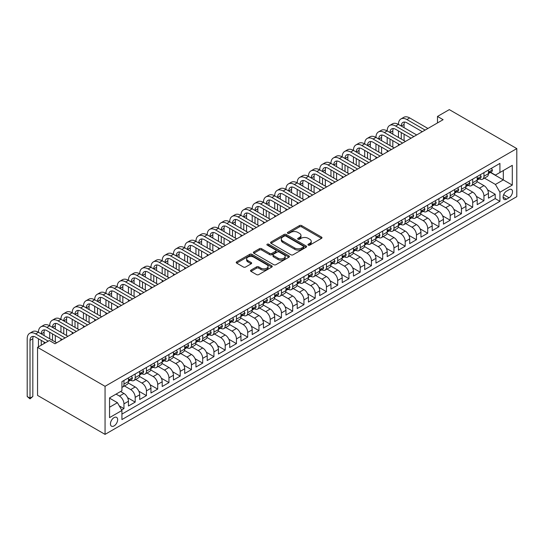 <?xml version="1.0" encoding="UTF-8"?>
<svg xmlns="http://www.w3.org/2000/svg" width="544" height="544" viewBox="0 0 544 544"><rect width="100%" height="100%" fill="white"/><g stroke="black" fill="none" stroke-linecap="round" stroke-linejoin="round"><path stroke-width="0.82" d="M308.258 245.126A1.095 0.632 0 0 0 309.801 245.126L321.538 238.354A1.564 0.904 0 0 0 321.994 237.714A1.564 0.904 0 0 0 321.538 237.082L301.662 225.604A1.564 0.904 0 0 0 299.452 225.604L287.715 232.376A1.095 0.632 0 0 0 287.395 232.825A1.095 0.632 0 0 0 287.715 233.267A1.095 0.632 0 0 0 289.265 233.267L290.782 232.397A4.998 2.883 0 0 1 297.847 232.397L299.506 233.349A4.998 2.883 0 0 1 300.968 235.389A4.998 2.883 0 0 1 299.506 237.429L297.99 238.306A1.095 0.632 0 0 0 297.67 238.755A1.095 0.632 0 0 0 297.99 239.197A1.095 0.632 0 0 0 299.533 239.197L301.05 238.32A4.998 2.883 0 0 1 308.122 238.32L309.774 239.278A4.998 2.883 0 0 1 311.236 241.318A4.998 2.883 0 0 1 309.774 243.358L308.258 244.236A1.095 0.632 0 0 0 307.938 244.684A1.095 0.632 0 0 0 308.258 245.126L308.258 244.236M114.05 425.932A5.093 2.938 120 0 0 117.375 421.45A5.093 2.938 120 0 0 116.593 417.37A5.093 2.938 120 0 0 114.05 417.622A5.093 2.938 120 0 0 110.724 422.11A5.093 2.938 120 0 0 111.506 426.19A5.093 2.938 120 0 0 114.05 425.932M250.974 270.103A1.564 0.904 0 0 0 250.519 270.742A1.564 0.904 0 0 0 250.974 271.381L256.55 274.598A1.564 0.904 0 0 0 258.76 274.598L271.789 267.077A1.564 0.904 0 0 0 272.245 266.438A1.564 0.904 0 0 0 271.789 265.798L251.913 254.327A1.564 0.904 0 0 0 249.703 254.327L236.674 261.848A1.564 0.904 0 0 0 236.218 262.487A1.564 0.904 0 0 0 236.674 263.126L243.406 267.016A1.564 0.904 0 0 0 245.616 267.016L251.192 263.792A1.564 0.904 0 0 0 251.654 263.153A1.564 0.904 0 0 0 251.192 262.521L247.853 260.59A4.175 2.414 0 0 1 246.629 258.883A4.175 2.414 0 0 1 249.206 256.652A4.175 2.414 0 0 1 253.762 257.176L266.846 264.731A4.175 2.414 0 0 1 268.07 266.438A4.175 2.414 0 0 1 265.492 268.668A4.175 2.414 0 0 1 260.936 268.144L258.76 266.886A1.564 0.904 0 0 0 256.55 266.886L250.974 270.103L250.974 271.381L256.55 268.185L256.55 266.886M516.8 148.594L449.303 109.623L437.485 116.443L443.115 119.687L54.985 343.774L49.361 340.524L37.55 347.344L105.053 386.315L516.8 148.594L516.8 196.656L105.053 434.377L105.053 386.315M290.89 254.769A1.564 0.904 0 0 0 293.1 254.769L306.129 247.248A1.564 0.904 0 0 0 306.592 246.609A1.564 0.904 0 0 0 306.129 245.976L286.253 234.498A1.564 0.904 0 0 0 284.043 234.498L271.014 242.019A1.564 0.904 0 0 0 270.558 242.658A1.564 0.904 0 0 0 271.014 243.297L290.89 254.769M267.641 245.364A1.095 0.632 0 0 1 268.75 245.521L268.75 244.222L288.959 255.884A1.564 0.904 0 0 1 289.415 256.523A1.564 0.904 0 0 1 288.959 257.162L275.93 264.683A1.564 0.904 0 0 1 273.72 264.683L253.844 253.212L253.844 251.933A1.564 0.904 0 0 0 253.388 252.572A1.564 0.904 0 0 0 253.844 253.212M253.844 251.933L259.42 248.717A1.564 0.904 0 0 1 261.63 248.717L269.688 253.368A1.564 0.904 0 0 0 271.898 253.368L275.597 251.233A1.564 0.904 0 0 0 276.053 250.594A1.564 0.904 0 0 0 275.597 249.961L267.206 245.113A1.095 0.632 0 0 1 266.886 244.664A1.095 0.632 0 0 1 267.56 244.086A1.095 0.632 0 0 1 268.75 244.222M121.618 409.938L123.95 408.592L119.279 405.899M116.076 394.108L119.449 396.059A6.365 3.672 60 0 1 123.95 403.852L128.452 401.254L128.452 405.994L135.198 402.098L127.588 397.705M124.467 385.961L130.703 389.565A6.365 3.672 60 0 1 135.198 397.358L139.699 394.76L139.699 399.5L146.452 395.604L138.842 391.211M135.714 379.467L141.95 383.064A6.365 3.672 60 0 1 146.452 390.864L150.953 388.26L150.953 393.006L157.699 389.11L150.09 384.717M146.962 372.973L153.197 376.57A6.365 3.672 60 0 1 157.699 384.363L162.2 381.766L162.2 386.512L168.953 382.616L161.344 378.223M158.216 366.479L164.451 370.076A6.365 3.672 60 0 1 168.953 377.869L173.448 375.272L173.448 380.011L180.2 376.115L172.591 371.722M169.463 359.978L175.698 363.582A6.365 3.672 60 0 1 180.2 371.375L184.702 368.778L184.702 373.517L191.447 369.621L183.845 365.228M180.717 353.484L186.952 357.088A6.365 3.672 60 0 1 191.447 364.881L195.949 362.284L195.949 367.023L202.701 363.127L195.092 358.734M191.964 346.99L198.2 350.594A6.365 3.672 60 0 1 202.701 358.387L207.203 355.79L207.203 360.529L213.948 356.633L206.339 352.24M203.211 340.496L209.447 344.094A6.365 3.672 60 0 1 213.948 351.893L218.45 349.289L218.45 354.035L225.202 350.139L217.593 345.746M214.465 334.002L220.701 337.6A6.365 3.672 60 0 1 225.202 345.392L229.697 342.795L229.697 347.541L236.45 343.645L228.84 339.252M225.712 327.508L231.948 331.106A6.365 3.672 60 0 1 236.45 338.898L240.951 336.301L240.951 341.04L247.697 337.144L240.094 332.751M236.966 321.008L243.202 324.612A6.365 3.672 60 0 1 247.697 332.404L252.198 329.807L252.198 334.546L258.951 330.65L251.342 326.257M248.214 314.514L254.449 318.118A6.365 3.672 60 0 1 258.951 325.91L263.452 323.313L263.452 328.052L270.198 324.156L262.589 319.763M259.461 308.02L265.703 311.624A6.365 3.672 60 0 1 270.198 319.416L274.7 316.819L274.7 321.558L281.452 317.662L273.843 313.269M270.715 301.526L276.95 305.123A6.365 3.672 60 0 1 281.452 312.922L285.947 310.318L285.947 315.064L292.699 311.168L285.09 306.775M281.962 295.032L288.198 298.629A6.365 3.672 60 0 1 292.699 306.422L297.201 303.824L297.201 308.57L303.953 304.674L296.344 300.281M293.216 288.538L299.452 292.135A6.365 3.672 60 0 1 303.953 299.928L308.448 297.33L308.448 302.07L315.2 298.173L307.591 293.78M304.463 282.037L310.699 285.641A6.365 3.672 60 0 1 315.2 293.434L319.702 290.836L319.702 295.576L326.448 291.679L318.838 287.286M315.717 275.543L321.953 279.147A6.365 3.672 60 0 1 326.448 286.94L330.949 284.342L330.949 289.082L337.702 285.185L330.092 280.792M326.964 269.049L333.2 272.653A6.365 3.672 60 0 1 337.702 280.446L342.203 277.848L342.203 282.588L348.949 278.691L341.34 274.298M338.212 262.555L344.447 266.152A6.365 3.672 60 0 1 348.949 273.952L353.45 271.354L353.45 276.094L360.203 272.197L352.594 267.804M349.466 256.061L355.701 259.658A6.365 3.672 60 0 1 360.203 267.451L364.698 264.853L364.698 269.6L371.45 265.703L363.841 261.31M360.713 249.567L366.948 253.164A6.365 3.672 60 0 1 371.45 260.957L375.952 258.359L375.952 263.099L382.697 259.202L375.095 254.81M371.967 243.066L378.202 246.67A6.365 3.672 60 0 1 382.697 254.463L387.199 251.865L387.199 256.605L393.951 252.708L386.342 248.316M383.214 236.572L389.45 240.176A6.365 3.672 60 0 1 393.951 247.969L398.453 245.371L398.453 250.111L405.198 246.214L397.589 241.822M394.461 230.078L400.697 233.682A6.365 3.672 60 0 1 405.198 241.475L409.7 238.877L409.7 243.617L416.452 239.72L408.843 235.328M405.715 223.584L411.951 227.181A6.365 3.672 60 0 1 416.452 234.981L420.947 232.383L420.947 237.123L427.7 233.226L420.09 228.834M416.962 217.09L423.198 220.687A6.365 3.672 60 0 1 427.7 228.48L432.201 225.882L432.201 230.629L438.947 226.732L431.344 222.34M428.216 210.596L434.452 214.193A6.365 3.672 60 0 1 438.947 221.986L443.448 219.388L443.448 224.128L450.201 220.232L442.592 215.839M439.464 204.095L445.699 207.699A6.365 3.672 60 0 1 450.201 215.492L454.702 212.894L454.702 217.634L461.448 213.738L453.839 209.345M450.711 197.601L456.953 201.205A6.365 3.672 60 0 1 461.448 208.998L465.95 206.4L465.95 211.14L472.702 207.244L465.093 202.851M461.965 191.107L468.2 194.711A6.365 3.672 60 0 1 472.702 202.504L477.197 199.906L477.197 204.646L483.949 200.75L483.949 196.01A6.365 3.672 -120 0 0 479.448 188.21L473.212 184.613M476.34 196.357L483.949 200.75M128.452 401.254A6.365 3.672 -120 0 0 123.95 393.462L120.578 391.51M139.699 394.76A6.365 3.672 -120 0 0 135.198 386.961L128.241 382.949M150.953 388.26A6.365 3.672 -120 0 0 146.452 380.467L139.495 376.455M162.2 381.766A6.365 3.672 -120 0 0 157.699 373.973L150.742 369.954M173.448 375.272A6.365 3.672 -120 0 0 168.953 367.479L161.99 363.46M184.702 368.778A6.365 3.672 -120 0 0 180.2 360.985L173.244 356.966M195.949 362.284A6.365 3.672 -120 0 0 191.447 354.491L184.491 350.472M207.203 355.79A6.365 3.672 -120 0 0 202.701 347.99L195.745 343.978M218.45 349.289A6.365 3.672 -120 0 0 213.948 341.496L206.992 337.484M229.697 342.795A6.365 3.672 -120 0 0 225.202 335.002L218.246 330.983M240.951 336.301A6.365 3.672 -120 0 0 236.45 328.508L229.493 324.489M252.198 329.807A6.365 3.672 -120 0 0 247.697 322.014L240.74 317.995M263.452 323.313A6.365 3.672 -120 0 0 258.951 315.52L251.994 311.501M274.7 316.819A6.365 3.672 -120 0 0 270.198 309.019L263.242 305.007M285.947 310.318A6.365 3.672 -120 0 0 281.452 302.525L274.496 298.513M297.201 303.824A6.365 3.672 -120 0 0 292.699 296.031L285.743 292.012M308.448 297.33A6.365 3.672 -120 0 0 303.953 289.537L296.99 285.518M319.702 290.836A6.365 3.672 -120 0 0 315.2 283.043L308.244 279.024M330.949 284.342A6.365 3.672 -120 0 0 326.448 276.549L319.491 272.53M342.203 277.848A6.365 3.672 -120 0 0 337.702 270.048L330.745 266.036M353.45 271.354A6.365 3.672 -120 0 0 348.949 263.554L341.992 259.542M364.698 264.853A6.365 3.672 -120 0 0 360.203 257.06L353.24 253.042M375.952 258.359A6.365 3.672 -120 0 0 371.45 250.566L364.494 246.548M387.199 251.865A6.365 3.672 -120 0 0 382.697 244.072L375.741 240.054M398.453 245.371A6.365 3.672 -120 0 0 393.951 237.578L386.995 233.56M409.7 238.877A6.365 3.672 -120 0 0 405.198 231.078L398.242 227.066M420.947 232.383A6.365 3.672 -120 0 0 416.452 224.584L409.496 220.572M432.201 225.882A6.365 3.672 -120 0 0 427.7 218.09L420.743 214.071M443.448 219.388A6.365 3.672 -120 0 0 438.947 211.596L431.99 207.577M454.702 212.894A6.365 3.672 -120 0 0 450.201 205.102L443.244 201.083M465.95 206.4A6.365 3.672 -120 0 0 461.448 198.608L454.492 194.589M477.197 199.906A6.365 3.672 -120 0 0 472.702 192.107L465.746 188.095M509.034 189.706L506.559 191.134A4.93 2.849 120 0 0 503.343 195.48A4.93 2.849 120 0 0 504.098 199.437A4.93 2.849 120 0 0 506.559 199.192L509.034 197.758A4.93 2.849 120 0 0 512.258 193.412A4.93 2.849 120 0 0 511.503 189.462A4.93 2.849 120 0 0 509.034 189.706M109.548 407.232L117.422 402.682L121.924 410.475L121.924 419.567L499.922 201.334L499.922 192.243L495.428 184.443L484.466 178.119M121.924 410.475L109.548 417.622L109.548 397.875L121.924 390.728L121.924 381.636L499.922 163.404L499.922 172.496L512.298 165.349L512.298 185.096L499.922 192.243M130.642 380.174L130.703 380.208A6.365 3.672 60 0 0 133.885 380.521L138.38 377.924A6.365 3.672 -120 0 0 139.699 375.013L139.699 371.375M141.889 373.68L141.95 373.714A6.365 3.672 60 0 0 145.132 374.027L149.634 371.43A6.365 3.672 -120 0 0 150.953 368.519L150.953 364.881M153.143 367.186L153.197 367.22A6.365 3.672 60 0 0 156.38 367.533L160.881 364.936A6.365 3.672 -120 0 0 162.2 362.025L162.2 358.387M164.39 360.692L164.451 360.726A6.365 3.672 60 0 0 167.634 361.039L172.135 358.442A6.365 3.672 -120 0 0 173.448 355.524L173.448 351.893M175.644 354.192L175.698 354.226A6.365 3.672 60 0 0 178.881 354.545L183.382 351.948A6.365 3.672 -120 0 0 184.702 349.03L184.702 345.392M186.891 347.698L186.952 347.732A6.365 3.672 60 0 0 190.135 348.051L194.63 345.454A6.365 3.672 -120 0 0 195.949 342.536L195.949 338.898M198.138 341.204L198.2 341.238A6.365 3.672 60 0 0 201.382 341.55L205.884 338.953A6.365 3.672 -120 0 0 207.203 336.042L207.203 332.404M209.392 334.71L209.447 334.744A6.365 3.672 60 0 0 212.629 335.056L217.131 332.459A6.365 3.672 -120 0 0 218.45 329.548L218.45 325.91M220.64 328.216L220.701 328.25A6.365 3.672 60 0 0 223.883 328.562L228.385 325.965A6.365 3.672 -120 0 0 229.697 323.054L229.697 319.416M231.894 321.722L231.948 321.756A6.365 3.672 60 0 0 235.13 322.068L239.632 319.471A6.365 3.672 -120 0 0 240.951 316.554L240.951 312.922M243.141 315.221L243.202 315.255A6.365 3.672 60 0 0 246.384 315.574L250.879 312.977A6.365 3.672 -120 0 0 252.198 310.06L252.198 306.422M254.388 308.727L254.449 308.761A6.365 3.672 60 0 0 257.632 309.08L262.133 306.483A6.365 3.672 -120 0 0 263.452 303.566L263.452 299.928M265.642 302.233L265.703 302.267A6.365 3.672 60 0 0 268.879 302.58L273.38 299.982A6.365 3.672 -120 0 0 274.7 297.072L274.7 293.434M276.889 295.739L276.95 295.773A6.365 3.672 60 0 0 280.133 296.086L284.634 293.488A6.365 3.672 -120 0 0 285.947 290.578L285.947 286.94M288.143 289.245L288.198 289.279A6.365 3.672 60 0 0 291.38 289.592L295.882 286.994A6.365 3.672 -120 0 0 297.201 284.084L297.201 280.446M299.39 282.751L299.452 282.785A6.365 3.672 60 0 0 302.634 283.098L307.129 280.5A6.365 3.672 -120 0 0 308.448 277.583L308.448 273.952M310.644 276.25L310.699 276.284A6.365 3.672 60 0 0 313.881 276.604L318.383 274.006A6.365 3.672 -120 0 0 319.702 271.089L319.702 267.451M321.892 269.756L321.953 269.79A6.365 3.672 60 0 0 325.135 270.11L329.63 267.512A6.365 3.672 -120 0 0 330.949 264.595L330.949 260.957M333.139 263.262L333.2 263.296A6.365 3.672 60 0 0 336.382 263.609L340.884 261.011A6.365 3.672 -120 0 0 342.203 258.101L342.203 254.463M344.393 256.768L344.447 256.802A6.365 3.672 60 0 0 347.63 257.115L352.131 254.517A6.365 3.672 -120 0 0 353.45 251.607L353.45 247.969M355.64 250.274L355.701 250.308A6.365 3.672 60 0 0 358.884 250.621L363.385 248.023A6.365 3.672 -120 0 0 364.698 245.113L364.698 241.475M366.894 243.78L366.948 243.814A6.365 3.672 60 0 0 370.131 244.127L374.632 241.529A6.365 3.672 -120 0 0 375.952 238.612L375.952 234.981M378.141 237.279L378.202 237.313A6.365 3.672 60 0 0 381.385 237.633L385.88 235.035A6.365 3.672 -120 0 0 387.199 232.118L387.199 228.48M389.388 230.785L389.45 230.819A6.365 3.672 60 0 0 392.632 231.139L397.134 228.541A6.365 3.672 -120 0 0 398.453 225.624L398.453 221.986M400.642 224.291L400.697 224.325A6.365 3.672 60 0 0 403.879 224.638L408.381 222.04A6.365 3.672 -120 0 0 409.7 219.13L409.7 215.492M411.89 217.797L411.951 217.831A6.365 3.672 60 0 0 415.133 218.144L419.635 215.546A6.365 3.672 -120 0 0 420.947 212.636L420.947 208.998M423.144 211.303L423.198 211.337A6.365 3.672 60 0 0 426.38 211.65L430.882 209.052A6.365 3.672 -120 0 0 432.201 206.142L432.201 202.504M434.391 204.809L434.452 204.843A6.365 3.672 60 0 0 437.634 205.156L442.129 202.558A6.365 3.672 -120 0 0 443.448 199.641L443.448 196.01M445.638 198.308L445.699 198.342A6.365 3.672 60 0 0 448.882 198.662L453.383 196.064A6.365 3.672 -120 0 0 454.702 193.147L454.702 189.509M456.892 191.814L456.953 191.848A6.365 3.672 60 0 0 460.129 192.168L464.63 189.57A6.365 3.672 -120 0 0 465.95 186.653L465.95 183.015M468.139 185.32L468.2 185.354A6.365 3.672 60 0 0 471.383 185.667L475.884 183.07A6.365 3.672 -120 0 0 477.197 180.159L477.197 176.521M121.924 414.113L495.203 198.608L495.203 194.256L488.451 198.152L488.451 193.412A6.365 3.672 -120 0 0 483.949 185.613L476.993 181.601M479.393 178.826L479.448 178.86A6.365 3.672 -120 0 0 482.63 179.173A6.365 3.672 -120 0 0 483.949 176.263L483.949 172.625M482.63 179.173L487.132 176.576A6.365 3.672 -120 0 0 488.451 173.665L488.451 170.027M123.95 380.467L123.95 384.105A6.365 3.672 60 0 1 122.631 387.022A6.365 3.672 60 0 1 121.924 387.274M122.631 387.022L127.133 384.424A6.365 3.672 -120 0 0 128.452 381.507L128.452 377.869M135.198 373.973L135.198 377.611A6.365 3.672 60 0 1 133.885 380.521M146.452 367.479L146.452 371.117A6.365 3.672 60 0 1 145.132 374.027M157.699 360.985L157.699 364.623A6.365 3.672 60 0 1 156.38 367.533M168.953 354.491L168.953 358.122A6.365 3.672 60 0 1 167.634 361.039M180.2 347.99L180.2 351.628A6.365 3.672 60 0 1 178.881 354.545M191.447 341.496L191.447 345.134A6.365 3.672 60 0 1 190.135 348.051M202.701 335.002L202.701 338.64A6.365 3.672 60 0 1 201.382 341.55M213.948 328.508L213.948 332.146A6.365 3.672 60 0 1 212.629 335.056M225.202 322.014L225.202 325.652A6.365 3.672 60 0 1 223.883 328.562M236.45 315.52L236.45 319.151A6.365 3.672 60 0 1 235.13 322.068M247.697 309.019L247.697 312.657A6.365 3.672 60 0 1 246.384 315.574M258.951 302.525L258.951 306.163A6.365 3.672 60 0 1 257.632 309.08M270.198 296.031L270.198 299.669A6.365 3.672 60 0 1 268.879 302.58M281.452 289.537L281.452 293.175A6.365 3.672 60 0 1 280.133 296.086M292.699 283.043L292.699 286.681A6.365 3.672 60 0 1 291.38 289.592M303.953 276.549L303.953 280.18A6.365 3.672 60 0 1 302.634 283.098M315.2 270.048L315.2 273.686A6.365 3.672 60 0 1 313.881 276.604M326.448 263.554L326.448 267.192A6.365 3.672 60 0 1 325.135 270.11M337.702 257.06L337.702 260.698A6.365 3.672 60 0 1 336.382 263.609M348.949 250.566L348.949 254.204A6.365 3.672 60 0 1 347.63 257.115M360.203 244.072L360.203 247.71A6.365 3.672 60 0 1 358.884 250.621M371.45 237.578L371.45 241.21A6.365 3.672 60 0 1 370.131 244.127M382.697 231.078L382.697 234.716A6.365 3.672 60 0 1 381.385 237.633M393.951 224.584L393.951 228.222A6.365 3.672 60 0 1 392.632 231.139M405.198 218.09L405.198 221.728A6.365 3.672 60 0 1 403.879 224.638M416.452 211.596L416.452 215.234A6.365 3.672 60 0 1 415.133 218.144M427.7 205.102L427.7 208.74A6.365 3.672 60 0 1 426.38 211.65M438.947 198.608L438.947 202.239A6.365 3.672 60 0 1 437.634 205.156M450.201 192.107L450.201 195.745A6.365 3.672 60 0 1 448.882 198.662M461.448 185.613L461.448 189.251A6.365 3.672 60 0 1 460.129 192.168M472.702 179.119L472.702 182.757A6.365 3.672 60 0 1 471.383 185.667M472.702 202.504L472.702 207.244M461.448 208.998L461.448 213.738M450.201 215.492L450.201 220.232M438.947 221.986L438.947 226.732M427.7 228.48L427.7 233.226M416.452 234.981L416.452 239.72M405.198 241.475L405.198 246.214M393.951 247.969L393.951 252.708M382.697 254.463L382.697 259.202M371.45 260.957L371.45 265.703M360.203 267.451L360.203 272.197M348.949 273.952L348.949 278.691M337.702 280.446L337.702 285.185M326.448 286.94L326.448 291.679M315.2 293.434L315.2 298.173M303.953 299.928L303.953 304.674M292.699 306.422L292.699 311.168M281.452 312.922L281.452 317.662M270.198 319.416L270.198 324.156M258.951 325.91L258.951 330.65M247.697 332.404L247.697 337.144M236.45 338.898L236.45 343.645M225.202 345.392L225.202 350.139M213.948 351.893L213.948 356.633M202.701 358.387L202.701 363.127M191.447 364.881L191.447 369.621M180.2 371.375L180.2 376.115M168.953 377.869L168.953 382.616M157.699 384.363L157.699 389.11M146.452 390.864L146.452 395.604M135.198 397.358L135.198 402.098M123.95 403.852L123.95 408.592M117.422 402.682L109.548 398.133M495.428 184.443L503.302 179.901L503.302 170.544L512.298 165.349M490.416 172.462L512.298 185.096M490.64 172.332L495.428 175.093L499.922 172.496M37.55 347.344L37.55 395.406L105.053 434.377M437.485 116.443L437.485 122.937M487.594 189.863L495.203 194.256M495.203 198.608L499.922 201.334M308.693 245.283L309.774 244.657A4.998 2.883 0 0 0 311.236 242.617L311.236 241.318M300.968 235.389L300.968 236.688A4.998 2.883 0 0 1 299.506 238.728L298.425 239.353M321.518 238.367L301.662 226.902A1.564 0.904 0 0 0 299.452 226.902L288.157 233.424M306.109 247.262L286.253 235.797A1.564 0.904 0 0 0 284.043 235.797L271.034 243.311M303.368 247.058A1.095 0.632 0 0 0 303.688 246.609A1.095 0.632 0 0 0 303.368 246.167L285.92 236.089A1.095 0.632 0 0 0 284.376 236.089L282.778 237.014A4.998 2.883 0 0 0 281.309 239.054A4.998 2.883 0 0 0 282.778 241.094L294.705 247.982A4.998 2.883 0 0 0 301.77 247.982L303.368 247.058L303.368 248.356A1.095 0.632 0 0 0 303.688 247.908L303.688 246.609M281.309 239.054L281.309 240.353A4.998 2.883 0 0 0 282.778 242.393L282.778 241.094M303.368 248.356L301.77 249.281A4.998 2.883 0 0 1 294.705 249.281L282.778 242.393M253.864 253.218L259.42 250.016L259.42 248.717M276.053 250.594L276.053 251.892A1.564 0.904 0 0 1 275.597 252.532L271.898 254.667A1.564 0.904 0 0 1 269.688 254.667L261.63 250.016A1.564 0.904 0 0 0 259.42 250.016M268.75 245.521L288.939 257.176M278.052 258.196A4.175 2.414 0 0 0 282.608 258.72A4.175 2.414 0 0 0 285.185 256.496A4.175 2.414 0 0 0 283.961 254.789L279.351 252.124A1.564 0.904 0 0 0 277.141 252.124L273.442 254.259A1.564 0.904 0 0 0 272.986 254.898A1.564 0.904 0 0 0 273.442 255.537L278.052 258.196L278.052 259.495A4.175 2.414 0 0 0 282.608 260.018A4.175 2.414 0 0 0 285.185 257.795L285.185 256.496M272.986 254.898L272.986 256.197A1.564 0.904 0 0 0 273.442 256.836L273.442 255.537M278.052 259.495L273.442 256.836M268.07 266.438L268.07 267.736A4.175 2.414 0 0 1 265.492 269.967A4.175 2.414 0 0 1 260.936 269.443L258.76 268.185A1.564 0.904 0 0 0 256.55 268.185M246.629 258.883L246.629 260.182A4.175 2.414 0 0 0 247.853 261.888L247.853 260.59M251.172 263.806L247.853 261.888M271.769 267.09L251.913 255.626A1.564 0.904 0 0 0 249.703 255.626L236.694 263.133M491.429 168.307L492.388 169.959A4.216 2.434 60 0 1 491.518 171.829L489.376 173.06A4.216 2.434 -120 0 0 490.11 172.088L490.022 171.714M45.424 342.795L35.639 337.144A7.956 4.59 -120 0 0 31.661 336.75A7.956 4.59 -120 0 0 30.015 340.394L30.015 398.133L27.2 396.515L27.2 338.769A11.934 6.888 60 0 1 29.668 333.309L32.484 331.684A11.934 6.888 60 0 1 38.447 332.275A11.934 6.888 60 0 1 40.922 326.815L43.731 325.19A11.934 6.888 60 0 1 49.701 325.781A11.934 6.888 60 0 1 52.17 320.314L54.985 318.696A11.934 6.888 60 0 1 60.948 319.287A11.934 6.888 60 0 1 63.424 313.82L66.232 312.202A11.934 6.888 60 0 1 72.202 312.786A11.934 6.888 60 0 1 74.671 307.326L77.486 305.701A11.934 6.888 60 0 1 83.45 306.292A11.934 6.888 60 0 1 85.918 300.832L88.733 299.207A11.934 6.888 60 0 1 94.697 299.798A11.934 6.888 60 0 1 97.172 294.338L99.987 292.713A11.934 6.888 60 0 1 105.951 293.304A11.934 6.888 60 0 1 108.419 287.844L111.234 286.219A11.934 6.888 60 0 1 117.198 286.81A11.934 6.888 60 0 1 119.673 281.343L122.482 279.725A11.934 6.888 60 0 1 128.452 280.316A11.934 6.888 60 0 1 130.92 274.849L133.736 273.231A11.934 6.888 60 0 1 139.699 273.816A11.934 6.888 60 0 1 142.174 268.355L144.983 266.73A11.934 6.888 60 0 1 150.953 267.322A11.934 6.888 60 0 1 153.422 261.861L156.237 260.236A11.934 6.888 60 0 1 162.2 260.828A11.934 6.888 60 0 1 164.669 255.367L167.484 253.742A11.934 6.888 60 0 1 173.448 254.334A11.934 6.888 60 0 1 175.923 248.873L178.731 247.248A11.934 6.888 60 0 1 184.702 247.84A11.934 6.888 60 0 1 187.17 242.372L189.985 240.754A11.934 6.888 60 0 1 195.949 241.346A11.934 6.888 60 0 1 198.424 235.878L201.232 234.26A11.934 6.888 60 0 1 207.203 234.845A11.934 6.888 60 0 1 209.671 229.384L212.486 227.759A11.934 6.888 60 0 1 218.45 228.351A11.934 6.888 60 0 1 220.918 222.89L223.734 221.265A11.934 6.888 60 0 1 229.697 221.857A11.934 6.888 60 0 1 232.172 216.396L234.981 214.771A11.934 6.888 60 0 1 240.951 215.363A11.934 6.888 60 0 1 243.42 209.902L246.235 208.277A11.934 6.888 60 0 1 252.198 208.869A11.934 6.888 60 0 1 254.674 203.402L257.482 201.783A11.934 6.888 60 0 1 263.452 202.375A11.934 6.888 60 0 1 265.921 196.908L268.736 195.289A11.934 6.888 60 0 1 274.7 195.874A11.934 6.888 60 0 1 277.168 190.414L279.983 188.788A11.934 6.888 60 0 1 285.947 189.38A11.934 6.888 60 0 1 288.422 183.92L291.237 182.294A11.934 6.888 60 0 1 297.201 182.886A11.934 6.888 60 0 1 299.669 177.426L302.484 175.8A11.934 6.888 60 0 1 308.448 176.392A11.934 6.888 60 0 1 310.923 170.932L313.732 169.306A11.934 6.888 60 0 1 319.702 169.898A11.934 6.888 60 0 1 322.17 164.431L324.986 162.812A11.934 6.888 60 0 1 330.949 163.404A11.934 6.888 60 0 1 333.424 157.937L336.233 156.318A11.934 6.888 60 0 1 342.203 156.903A11.934 6.888 60 0 1 344.672 151.443L347.487 149.818A11.934 6.888 60 0 1 353.45 150.409A11.934 6.888 60 0 1 355.919 144.949L358.734 143.324A11.934 6.888 60 0 1 364.698 143.915A11.934 6.888 60 0 1 367.173 138.455L369.981 136.83A11.934 6.888 60 0 1 375.952 137.421A11.934 6.888 60 0 1 378.42 131.961L381.235 130.336A11.934 6.888 60 0 1 387.199 130.927A11.934 6.888 60 0 1 389.674 125.46L392.482 123.842A11.934 6.888 60 0 1 398.453 124.433A11.934 6.888 60 0 1 400.921 118.966L403.736 117.348A11.934 6.888 60 0 1 409.7 117.932L427.924 128.459M400.921 118.966A11.934 6.888 60 0 1 406.885 119.558L425.116 130.084M488.594 173.257L488.607 173.257A4.216 2.434 -120 0 0 489.376 173.06M489.566 171.775L490.11 172.088C489.845 171.455 489.396 171.714 488.764 172.87A4.216 2.434 60 0 1 488.451 173.468M422.3 131.702L406.885 122.808A7.956 4.59 -120 0 0 402.907 122.414A7.956 4.59 -120 0 0 401.261 126.052L404.076 124.433L404.076 127.677M404.573 122.046A7.956 4.59 -120 0 0 404.076 124.433M401.261 132.552L401.261 139.046M404.076 134.171L404.076 140.672M398.453 145.472L398.453 143.915M398.453 137.421L398.453 130.927M480.182 174.801L481.134 176.453A4.216 2.434 60 0 1 480.264 178.323L478.128 179.554A4.216 2.434 -120 0 0 478.863 178.582L478.774 178.208M389.674 125.46A11.934 6.888 60 0 1 395.638 126.052L398.453 124.433L416.677 134.953M395.638 126.052L413.862 136.578M477.34 179.751L477.36 179.751A4.216 2.434 -120 0 0 478.128 179.554M478.319 178.269L478.863 178.582C478.598 177.949 478.149 178.208 477.51 179.364A4.216 2.434 60 0 1 477.197 179.962M411.053 138.203L395.638 129.302A7.956 4.59 -120 0 0 391.66 128.908A7.956 4.59 -120 0 0 390.014 132.552L392.822 130.927L392.822 134.171M393.326 128.54A7.956 4.59 -120 0 0 392.822 130.927M390.014 139.046L390.014 145.54M392.822 140.672L392.822 147.166M387.199 151.966L387.199 150.409M387.199 143.915L387.199 137.421M468.928 181.295L469.887 182.954A4.216 2.434 60 0 1 469.016 184.817L466.874 186.048A4.216 2.434 -120 0 0 467.609 185.082L467.52 184.708M378.42 131.961A11.934 6.888 60 0 1 384.39 132.552L387.199 130.927L405.423 141.447M384.39 132.552L402.614 143.072M466.092 186.245L466.106 186.245A4.216 2.434 -120 0 0 466.874 186.048M467.065 184.763L467.609 185.082C467.344 184.443 466.895 184.702 466.262 185.858A4.216 2.434 60 0 1 465.95 186.456M399.799 144.697L384.39 135.796A7.956 4.59 -120 0 0 380.412 135.402A7.956 4.59 -120 0 0 378.76 139.046L381.575 137.421L381.575 140.672M382.072 135.034A7.956 4.59 -120 0 0 381.575 137.421M378.76 145.54L378.76 152.034M381.575 147.166L381.575 153.66M375.952 158.467L375.952 156.903M375.952 150.409L375.952 143.915M457.681 187.789L458.64 189.448A4.216 2.434 60 0 1 457.762 191.311L455.627 192.549A4.216 2.434 -120 0 0 456.362 191.576L456.273 191.202M367.173 138.455A11.934 6.888 60 0 1 373.136 139.046L375.952 137.421L394.176 147.941M373.136 139.046L391.36 149.566M454.838 192.746L454.859 192.746A4.216 2.434 -120 0 0 455.627 192.549M455.818 191.264L456.362 191.576C456.096 190.937 455.648 191.202 455.008 192.352A4.216 2.434 60 0 1 454.702 192.957M388.552 151.191L373.136 142.29A7.956 4.59 -120 0 0 369.158 141.896A7.956 4.59 -120 0 0 367.513 145.54L370.328 143.915L370.328 147.166M370.824 141.528A7.956 4.59 -120 0 0 370.328 143.915M367.513 152.034L367.513 158.528M370.328 153.66L370.328 160.154M364.698 164.961L364.698 163.404M364.698 156.903L364.698 150.409M446.434 194.283L447.386 195.942A4.216 2.434 60 0 1 446.515 197.805L444.38 199.043A4.216 2.434 -120 0 0 445.108 198.07L445.019 197.696M355.919 144.949A11.934 6.888 60 0 1 361.889 145.54L364.698 143.915L382.922 154.435M361.889 145.54L380.113 156.06M443.591 199.24L443.605 199.24A4.216 2.434 -120 0 0 444.38 199.043M444.564 197.758L445.108 198.07C444.842 197.438 444.394 197.696 443.761 198.852A4.216 2.434 60 0 1 443.448 199.451M377.298 157.685L361.889 148.784A7.956 4.59 -120 0 0 357.911 148.396A7.956 4.59 -120 0 0 356.266 152.034L359.074 150.409L359.074 153.66M359.57 148.029A7.956 4.59 -120 0 0 359.074 150.409M356.266 158.528L356.266 165.022M359.074 160.154L359.074 166.648M353.45 171.455L353.45 169.898M353.45 163.404L353.45 156.903M435.18 200.784L436.138 202.436A4.216 2.434 60 0 1 435.261 204.299L433.126 205.537A4.216 2.434 -120 0 0 433.86 204.564L433.772 204.19M344.672 151.443A11.934 6.888 60 0 1 350.635 152.034L353.45 150.409L371.674 160.936M350.635 152.034L368.859 162.554M432.344 205.734L432.358 205.734A4.216 2.434 -120 0 0 433.126 205.537M433.316 204.252L433.86 204.564C433.595 203.932 433.146 204.19 432.514 205.346A4.216 2.434 60 0 1 432.201 205.945M366.051 164.179L350.635 155.285A7.956 4.59 -120 0 0 346.657 154.89A7.956 4.59 -120 0 0 345.012 158.528L347.827 156.903L347.827 160.154M348.323 154.523A7.956 4.59 -120 0 0 347.827 156.903M345.012 165.022L345.012 171.523M347.827 166.648L347.827 173.142M342.203 177.949L342.203 176.392M342.203 169.898L342.203 163.404M423.932 207.278L424.884 208.93A4.216 2.434 60 0 1 424.014 210.8L421.879 212.031A4.216 2.434 -120 0 0 422.613 211.058L422.525 210.684M333.424 157.937A11.934 6.888 60 0 1 339.388 158.528L342.203 156.903L360.427 167.43M339.388 158.528L357.612 169.055M421.09 212.228L421.11 212.228A4.216 2.434 -120 0 0 421.879 212.031M422.069 210.746L422.613 211.058C422.348 210.426 421.892 210.684 421.26 211.84A4.216 2.434 60 0 1 420.947 212.439M354.797 170.673L339.388 161.779A7.956 4.59 -120 0 0 335.41 161.384A7.956 4.59 -120 0 0 333.764 165.022L336.573 163.404L336.573 166.648M337.076 161.017A7.956 4.59 -120 0 0 336.573 163.404M333.764 171.523L333.764 178.017M336.573 173.142L336.573 179.642M330.949 184.443L330.949 182.886M330.949 176.392L330.949 169.898M412.678 213.772L413.637 215.424A4.216 2.434 60 0 1 412.767 217.294L410.625 218.525A4.216 2.434 -120 0 0 411.359 217.552L411.271 217.178M322.17 164.431A11.934 6.888 60 0 1 328.141 165.022L330.949 163.404L349.173 173.924M328.141 165.022L346.365 175.549M409.843 218.722L409.856 218.722A4.216 2.434 -120 0 0 410.625 218.525M410.815 217.24L411.359 217.552C411.094 216.92 410.645 217.178 410.013 218.334A4.216 2.434 60 0 1 409.7 218.933M343.55 177.174L328.141 168.273A7.956 4.59 -120 0 0 324.163 167.878A7.956 4.59 -120 0 0 322.51 171.523L325.326 169.898L325.326 173.142M325.822 167.511A7.956 4.59 -120 0 0 325.326 169.898M322.51 178.017L322.51 184.511M325.326 179.642L325.326 186.136M319.702 190.937L319.702 189.38M319.702 182.886L319.702 176.392M401.431 220.266L402.39 221.925A4.216 2.434 60 0 1 401.513 223.788L399.378 225.019A4.216 2.434 -120 0 0 400.112 224.053L400.024 223.679M310.923 170.932A11.934 6.888 60 0 1 316.887 171.523L319.702 169.898L337.926 180.418M316.887 171.523L335.111 182.043M398.589 225.216L398.609 225.216A4.216 2.434 -120 0 0 399.378 225.019M399.568 223.734L400.112 224.053C399.847 223.414 399.398 223.672 398.759 224.828A4.216 2.434 60 0 1 398.453 225.427M332.302 183.668L316.887 174.767A7.956 4.59 -120 0 0 312.909 174.372A7.956 4.59 -120 0 0 311.263 178.017L314.078 176.392L314.078 179.642M314.575 174.005A7.956 4.59 -120 0 0 314.078 176.392M311.263 184.511L311.263 191.005M314.078 186.136L314.078 192.63M308.448 197.438L308.448 195.874M308.448 189.38L308.448 182.886M390.184 226.76L391.136 228.419A4.216 2.434 60 0 1 390.266 230.282L388.124 231.52A4.216 2.434 -120 0 0 388.858 230.547L388.77 230.173M299.669 177.426A11.934 6.888 60 0 1 305.64 178.017L308.448 176.392L326.672 186.912M305.64 178.017L323.864 188.537M387.342 231.717L387.355 231.717A4.216 2.434 -120 0 0 388.124 231.52M388.314 230.234L388.858 230.547C388.593 229.908 388.144 230.173 387.512 231.322A4.216 2.434 60 0 1 387.199 231.928M321.048 190.162L305.64 181.261A7.956 4.59 -120 0 0 301.662 180.866A7.956 4.59 -120 0 0 300.009 184.511L302.824 182.886L302.824 186.136M303.321 180.499A7.956 4.59 -120 0 0 302.824 182.886M300.009 191.005L300.009 197.499M302.824 192.63L302.824 199.124M297.201 203.932L297.201 202.375M297.201 195.874L297.201 189.38M378.93 233.254L379.889 234.913A4.216 2.434 60 0 1 379.012 236.776L376.876 238.014A4.216 2.434 -120 0 0 377.611 237.041L377.522 236.667M288.422 183.92A11.934 6.888 60 0 1 294.386 184.511L297.201 182.886L315.425 193.406M294.386 184.511L312.61 195.031M376.088 238.211L376.108 238.211A4.216 2.434 -120 0 0 376.876 238.014M377.067 236.728L377.611 237.041C377.346 236.409 376.897 236.667 376.258 237.823A4.216 2.434 60 0 1 375.952 238.422M309.801 196.656L294.386 187.755A7.956 4.59 -120 0 0 290.408 187.367A7.956 4.59 -120 0 0 288.762 191.005L291.577 189.38L291.577 192.63M292.074 187A7.956 4.59 -120 0 0 291.577 189.38M288.762 197.499L288.762 203.993M291.577 199.124L291.577 205.618M285.947 210.426L285.947 208.869M285.947 202.375L285.947 195.874M367.683 239.754L368.635 241.407A4.216 2.434 60 0 1 367.764 243.27L365.629 244.508A4.216 2.434 -120 0 0 366.364 243.535L366.275 243.161M277.168 190.414A11.934 6.888 60 0 1 283.138 191.005L285.947 189.38L304.178 199.906M283.138 191.005L301.362 201.525M364.84 244.705L364.861 244.705A4.216 2.434 -120 0 0 365.629 244.508M365.82 243.222L366.364 243.535C366.098 242.903 365.643 243.161 365.01 244.317A4.216 2.434 60 0 1 364.698 244.916M298.547 203.15L283.138 194.256A7.956 4.59 -120 0 0 279.16 193.861A7.956 4.59 -120 0 0 277.515 197.499L280.323 195.874L280.323 199.124M280.826 193.494A7.956 4.59 -120 0 0 280.323 195.874M277.515 203.993L277.515 210.494M280.323 205.618L280.323 212.112M274.7 216.92L274.7 215.363M274.7 208.869L274.7 202.375M356.429 246.248L357.388 247.901A4.216 2.434 60 0 1 356.517 249.771L354.375 251.002A4.216 2.434 -120 0 0 355.11 250.029L355.021 249.655M265.921 196.908A11.934 6.888 60 0 1 271.884 197.499L274.7 195.874L292.924 206.4M271.884 197.499L290.115 208.026M353.593 251.199L353.607 251.199A4.216 2.434 -120 0 0 354.375 251.002M354.566 249.716L355.11 250.029C354.844 249.397 354.396 249.655 353.763 250.811A4.216 2.434 60 0 1 353.45 251.41M287.3 209.644L271.884 200.75A7.956 4.59 -120 0 0 267.913 200.355A7.956 4.59 -120 0 0 266.261 203.993L269.076 202.375L269.076 205.618M269.572 199.988A7.956 4.59 -120 0 0 269.076 202.375M266.261 210.494L266.261 216.988M269.076 212.112L269.076 218.613M263.452 223.414L263.452 221.857M263.452 215.363L263.452 208.869M345.182 252.742L346.134 254.395A4.216 2.434 60 0 1 345.263 256.265L343.128 257.496A4.216 2.434 -120 0 0 343.862 256.523L343.774 256.149M254.674 203.402A11.934 6.888 60 0 1 260.637 203.993L263.452 202.375L281.676 212.894M260.637 203.993L278.861 214.52M342.339 257.693L342.36 257.693A4.216 2.434 -120 0 0 343.128 257.496M343.318 256.21L343.862 256.523C343.597 255.891 343.148 256.149 342.509 257.305A4.216 2.434 60 0 1 342.203 257.904M276.053 216.145L260.637 207.244A7.956 4.59 -120 0 0 256.659 206.849A7.956 4.59 -120 0 0 255.014 210.494L257.822 208.869L257.822 212.112M258.325 206.482A7.956 4.59 -120 0 0 257.822 208.869M255.014 216.988L255.014 223.482M257.822 218.613L257.822 225.107M252.198 229.908L252.198 228.351M252.198 221.857L252.198 215.363M333.934 259.236L334.886 260.896A4.216 2.434 60 0 1 334.016 262.759L331.874 263.99A4.216 2.434 -120 0 0 332.608 263.024L332.52 262.65M243.42 209.902A11.934 6.888 60 0 1 249.39 210.494L252.198 208.869L270.422 219.388M249.39 210.494L267.614 221.014M331.092 264.187L331.106 264.187A4.216 2.434 -120 0 0 331.874 263.99M332.064 262.704L332.608 263.024C332.343 262.385 331.894 262.643 331.262 263.799A4.216 2.434 60 0 1 330.949 264.398M264.799 222.639L249.39 213.738A7.956 4.59 -120 0 0 245.412 213.343A7.956 4.59 -120 0 0 243.76 216.988L246.575 215.363L246.575 218.613M247.071 212.976A7.956 4.59 -120 0 0 246.575 215.363M243.76 223.482L243.76 229.976M246.575 225.107L246.575 231.601M240.951 236.409L240.951 234.845M240.951 228.351L240.951 221.857M322.68 265.73L323.639 267.39A4.216 2.434 60 0 1 322.762 269.253L320.627 270.49A4.216 2.434 -120 0 0 321.361 269.518L321.273 269.144M232.172 216.396A11.934 6.888 60 0 1 238.136 216.988L240.951 215.363L259.175 225.882M238.136 216.988L256.36 227.508M319.838 270.688L319.858 270.688A4.216 2.434 -120 0 0 320.627 270.49M320.817 269.205L321.361 269.518C321.096 268.879 320.647 269.144 320.008 270.293A4.216 2.434 60 0 1 319.702 270.898M253.552 229.133L238.136 220.232A7.956 4.59 -120 0 0 234.158 219.837A7.956 4.59 -120 0 0 232.512 223.482L235.328 221.857L235.328 225.107M235.824 219.47A7.956 4.59 -120 0 0 235.328 221.857M232.512 229.976L232.512 236.47M235.328 231.601L235.328 238.095M229.697 242.903L229.697 241.346M229.697 234.845L229.697 228.351M311.433 272.224L312.385 273.884A4.216 2.434 60 0 1 311.515 275.747L309.38 276.984A4.216 2.434 -120 0 0 310.114 276.012L310.019 275.638M220.918 222.89A11.934 6.888 60 0 1 226.889 223.482L229.697 221.857L247.928 232.376M226.889 223.482L245.113 234.002M308.591 277.182L308.604 277.182A4.216 2.434 -120 0 0 309.38 276.984M309.563 275.699L310.114 276.012C309.849 275.38 309.393 275.638 308.761 276.794A4.216 2.434 60 0 1 308.448 277.392M242.298 235.627L226.889 226.726A7.956 4.59 -120 0 0 222.911 226.338A7.956 4.59 -120 0 0 221.265 229.976L224.074 228.351L224.074 231.601M224.57 225.971A7.956 4.59 -120 0 0 224.074 228.351M221.265 236.47L221.265 242.964M224.074 238.095L224.074 244.589M218.45 249.397L218.45 247.84M218.45 241.346L218.45 234.845M300.179 278.725L301.138 280.378A4.216 2.434 60 0 1 300.268 282.241L298.126 283.478A4.216 2.434 -120 0 0 298.86 282.506L298.772 282.132M209.671 229.384A11.934 6.888 60 0 1 215.635 229.976L218.45 228.351L236.674 238.877M215.635 229.976L233.866 240.496M297.344 283.676L297.357 283.676A4.216 2.434 -120 0 0 298.126 283.478M298.316 282.193L298.86 282.506C298.595 281.874 298.146 282.132 297.514 283.288A4.216 2.434 60 0 1 297.201 283.886M231.05 242.121L215.635 233.226A7.956 4.59 -120 0 0 211.657 232.832A7.956 4.59 -120 0 0 210.011 236.47L212.826 234.845L212.826 238.095M213.323 232.465A7.956 4.59 -120 0 0 212.826 234.845M210.011 242.964L210.011 249.465M212.826 244.589L212.826 251.083M207.203 255.891L207.203 254.334M207.203 247.84L207.203 241.346M288.932 285.219L289.884 286.872A4.216 2.434 60 0 1 289.014 288.742L286.878 289.972A4.216 2.434 -120 0 0 287.613 289L287.524 288.626M198.424 235.878A11.934 6.888 60 0 1 204.388 236.47L207.203 234.845L225.427 245.371M204.388 236.47L222.612 246.996M286.09 290.17L286.11 290.17A4.216 2.434 -120 0 0 286.878 289.972M287.069 288.687L287.613 289C287.348 288.368 286.899 288.626 286.26 289.782A4.216 2.434 60 0 1 285.947 290.38M219.803 248.615L204.388 239.72A7.956 4.59 -120 0 0 200.41 239.326A7.956 4.59 -120 0 0 198.764 242.964L201.572 241.346L201.572 244.589M202.076 238.959A7.956 4.59 -120 0 0 201.572 241.346M198.764 249.465L198.764 255.959M201.572 251.083L201.572 257.584M195.949 262.385L195.949 260.828M195.949 254.334L195.949 247.84M277.678 291.713L278.637 293.366A4.216 2.434 60 0 1 277.766 295.236L275.624 296.466A4.216 2.434 -120 0 0 276.359 295.494L276.27 295.12M187.17 242.372A11.934 6.888 60 0 1 193.14 242.964L195.949 241.346L214.173 251.865M193.14 242.964L211.364 253.49M274.842 296.664L274.856 296.664A4.216 2.434 -120 0 0 275.624 296.466M275.815 295.181L276.359 295.494C276.094 294.862 275.645 295.12 275.012 296.276A4.216 2.434 60 0 1 274.7 296.874M208.549 255.116L193.14 246.214A7.956 4.59 -120 0 0 189.162 245.82A7.956 4.59 -120 0 0 187.51 249.465L190.325 247.84L190.325 251.083M190.822 245.453A7.956 4.59 -120 0 0 190.325 247.84M187.51 255.959L187.51 262.453M190.325 257.584L190.325 264.078M184.702 268.879L184.702 267.322M184.702 260.828L184.702 254.334M266.431 298.207L267.39 299.866A4.216 2.434 60 0 1 266.512 301.73L264.377 302.96A4.216 2.434 -120 0 0 265.112 301.995L265.023 301.621M175.923 248.873A11.934 6.888 60 0 1 181.886 249.465L184.702 247.84L202.926 258.359M181.886 249.465L200.11 259.984M263.588 303.158L263.609 303.158A4.216 2.434 -120 0 0 264.377 302.96M264.568 301.675L265.112 301.995C264.846 301.356 264.398 301.614 263.758 302.77A4.216 2.434 60 0 1 263.452 303.368M197.302 261.61L181.886 252.708A7.956 4.59 -120 0 0 177.908 252.314A7.956 4.59 -120 0 0 176.263 255.959L179.078 254.334L179.078 257.584M179.574 251.947A7.956 4.59 -120 0 0 179.078 254.334M176.263 262.453L176.263 268.947M179.078 264.078L179.078 270.572M173.448 275.38L173.448 273.816M173.448 267.322L173.448 260.828M255.184 304.701L256.136 306.36A4.216 2.434 60 0 1 255.265 308.224L253.13 309.461A4.216 2.434 -120 0 0 253.858 308.489L253.769 308.115M164.669 255.367A11.934 6.888 60 0 1 170.639 255.959L173.448 254.334L191.672 264.853M170.639 255.959L188.863 266.478M252.341 309.658L252.355 309.658A4.216 2.434 -120 0 0 253.13 309.461M253.314 308.176L253.858 308.489C253.592 307.85 253.144 308.115 252.511 309.264A4.216 2.434 60 0 1 252.198 309.869M186.048 268.104L170.639 259.202A7.956 4.59 -120 0 0 166.661 258.808A7.956 4.59 -120 0 0 165.016 262.453L167.824 260.828L167.824 264.078M168.32 258.441A7.956 4.59 -120 0 0 167.824 260.828M165.016 268.947L165.016 275.441M167.824 270.572L167.824 277.066M162.2 281.874L162.2 280.316M162.2 273.816L162.2 267.322M243.93 311.195L244.888 312.854A4.216 2.434 60 0 1 244.011 314.718L241.876 315.955A4.216 2.434 -120 0 0 242.61 314.983L242.522 314.609M153.422 261.861A11.934 6.888 60 0 1 159.385 262.453L162.2 260.828L180.424 271.347M159.385 262.453L177.609 272.972M241.094 316.152L241.108 316.152A4.216 2.434 -120 0 0 241.876 315.955M242.066 314.67L242.61 314.983C242.345 314.35 241.896 314.609 241.264 315.765A4.216 2.434 60 0 1 240.951 316.363M174.801 274.598L159.385 265.696A7.956 4.59 -120 0 0 155.407 265.309A7.956 4.59 -120 0 0 153.762 268.947L156.577 267.322L156.577 270.572M157.073 264.942A7.956 4.59 -120 0 0 156.577 267.322M153.762 275.441L153.762 281.935M156.577 277.066L156.577 283.56M150.953 288.368L150.953 286.81M150.953 280.316L150.953 273.816M232.682 317.696L233.634 319.348A4.216 2.434 60 0 1 232.764 321.212L230.629 322.449A4.216 2.434 -120 0 0 231.363 321.477L231.275 321.103M142.174 268.355A11.934 6.888 60 0 1 148.138 268.947L150.953 267.322L169.177 277.848M148.138 268.947L166.362 279.466M229.84 322.646L229.86 322.646A4.216 2.434 -120 0 0 230.629 322.449M230.819 321.164L231.363 321.477C231.098 320.844 230.642 321.103 230.01 322.259A4.216 2.434 60 0 1 229.697 322.857M163.547 281.092L148.138 272.197A7.956 4.59 -120 0 0 144.16 271.803A7.956 4.59 -120 0 0 142.514 275.441L145.323 273.816L145.323 277.066M145.826 271.436A7.956 4.59 -120 0 0 145.323 273.816M142.514 281.935L142.514 288.436M145.323 283.56L145.323 290.054M139.699 294.862L139.699 293.304M139.699 286.81L139.699 280.316M221.428 324.19L222.387 325.842A4.216 2.434 60 0 1 221.517 327.712L219.375 328.943A4.216 2.434 -120 0 0 220.109 327.971L220.021 327.597M130.92 274.849A11.934 6.888 60 0 1 136.891 275.441L139.699 273.816L157.923 284.342M136.891 275.441L155.115 285.967M218.593 329.14L218.606 329.14A4.216 2.434 -120 0 0 219.375 328.943M219.565 327.658L220.109 327.971C219.844 327.338 219.395 327.597 218.763 328.753A4.216 2.434 60 0 1 218.45 329.351M152.3 287.586L136.891 278.691A7.956 4.59 -120 0 0 132.913 278.297A7.956 4.59 -120 0 0 131.26 281.935L134.076 280.316L134.076 283.56M134.572 277.93A7.956 4.59 -120 0 0 134.076 280.316M131.26 288.436L131.26 294.93M134.076 290.054L134.076 296.548M128.452 301.356L128.452 299.798M128.452 293.304L128.452 286.81M210.181 330.684L211.14 332.336A4.216 2.434 60 0 1 210.263 334.206L208.128 335.437A4.216 2.434 -120 0 0 208.862 334.465L208.774 334.091M119.673 281.343A11.934 6.888 60 0 1 125.637 281.935L128.452 280.316L146.676 290.836M125.637 281.935L143.861 292.461M207.339 335.634L207.359 335.634A4.216 2.434 -120 0 0 208.128 335.437M208.318 334.152L208.862 334.465C208.597 333.832 208.148 334.091 207.509 335.247A4.216 2.434 60 0 1 207.203 335.845M141.052 294.086L125.637 285.185A7.956 4.59 -120 0 0 121.659 284.791A7.956 4.59 -120 0 0 120.013 288.436L122.828 286.81L122.828 290.054M123.325 284.424A7.956 4.59 -120 0 0 122.828 286.81M120.013 294.93L120.013 301.424M122.828 296.555L122.828 303.049M117.198 307.85L117.198 306.292M117.198 299.798L117.198 293.304M198.934 337.178L199.886 338.837A4.216 2.434 60 0 1 199.016 340.7L196.874 341.931A4.216 2.434 -120 0 0 197.608 340.966L197.52 340.592M108.419 287.844A11.934 6.888 60 0 1 114.39 288.436L117.198 286.81L135.422 297.33M114.39 288.436L132.614 298.955M196.092 342.128L196.105 342.128A4.216 2.434 -120 0 0 196.874 341.931M197.064 340.646L197.608 340.966C197.343 340.326 196.894 340.585 196.262 341.741A4.216 2.434 60 0 1 195.949 342.339M129.798 300.58L114.39 291.679A7.956 4.59 -120 0 0 110.412 291.285A7.956 4.59 -120 0 0 108.759 294.93L111.574 293.304L111.574 296.548M112.071 290.918A7.956 4.59 -120 0 0 111.574 293.304M108.759 301.424L108.759 307.918M111.574 303.049L111.574 309.543M105.951 314.35L105.951 312.786M105.951 306.292L105.951 299.798M187.68 343.672L188.639 345.331A4.216 2.434 60 0 1 187.762 347.194L185.626 348.432A4.216 2.434 -120 0 0 186.361 347.46L186.272 347.086M97.172 294.338A11.934 6.888 60 0 1 103.136 294.93L105.951 293.304L124.175 303.824M103.136 294.93L121.36 305.449M184.838 348.629L184.858 348.629A4.216 2.434 -120 0 0 185.626 348.432M185.817 347.147L186.361 347.46C186.096 346.82 185.647 347.086 185.008 348.235A4.216 2.434 60 0 1 184.702 348.84M118.551 307.074L103.136 298.173A7.956 4.59 -120 0 0 99.158 297.779A7.956 4.59 -120 0 0 97.512 301.424L100.327 299.798L100.327 303.049M100.824 297.412A7.956 4.59 -120 0 0 100.327 299.798M97.512 307.918L97.512 314.412M100.327 309.543L100.327 316.037M94.697 320.844L94.697 319.287M94.697 312.786L94.697 306.292M176.433 350.166L177.385 351.825A4.216 2.434 60 0 1 176.514 353.688L174.379 354.926A4.216 2.434 -120 0 0 175.114 353.954L175.025 353.58M85.918 300.832A11.934 6.888 60 0 1 91.888 301.424L94.697 299.798L112.928 310.318M91.888 301.424L110.112 311.943M173.59 355.123L173.611 355.123A4.216 2.434 -120 0 0 174.379 354.926M174.57 353.641L175.114 353.954C174.848 353.321 174.393 353.58 173.76 354.736A4.216 2.434 60 0 1 173.448 355.334M107.297 313.568L91.888 304.667A7.956 4.59 -120 0 0 87.91 304.28A7.956 4.59 -120 0 0 86.265 307.918L89.073 306.292L89.073 309.543M89.576 303.912A7.956 4.59 -120 0 0 89.073 306.292M86.265 314.412L86.265 320.906M89.073 316.037L89.073 322.531M83.45 327.338L83.45 325.781M83.45 319.287L83.45 312.786M165.179 356.667L166.138 358.319A4.216 2.434 60 0 1 165.267 360.182L163.125 361.42A4.216 2.434 -120 0 0 163.86 360.448L163.771 360.074M74.671 307.326A11.934 6.888 60 0 1 80.634 307.918L83.45 306.292L101.674 316.819M80.634 307.918L98.865 318.437M162.343 361.617L162.357 361.617A4.216 2.434 -120 0 0 163.125 361.42M163.316 360.135L163.86 360.448C163.594 359.815 163.146 360.074 162.513 361.23A4.216 2.434 60 0 1 162.2 361.828M96.05 320.062L80.634 311.168A7.956 4.59 -120 0 0 76.663 310.774A7.956 4.59 -120 0 0 75.011 314.412L77.826 312.786L77.826 316.037M78.322 310.406A7.956 4.59 -120 0 0 77.826 312.786M75.011 320.906L75.011 327.406M77.826 322.531L77.826 329.025M72.202 333.832L72.202 332.275M72.202 325.781L72.202 319.287M153.932 363.161L154.884 364.813A4.216 2.434 60 0 1 154.013 366.683L151.878 367.914A4.216 2.434 -120 0 0 152.612 366.942L152.524 366.568M63.424 313.82A11.934 6.888 60 0 1 69.387 314.412L72.202 312.786L90.426 323.313M69.387 314.412L87.611 324.938M151.089 368.111L151.11 368.111A4.216 2.434 -120 0 0 151.878 367.914M152.068 366.629L152.612 366.942C152.347 366.309 151.898 366.568 151.259 367.724A4.216 2.434 60 0 1 150.953 368.322M84.803 326.556L69.387 317.662A7.956 4.59 -120 0 0 65.409 317.268A7.956 4.59 -120 0 0 63.764 320.906L66.572 319.287L66.572 322.531M67.075 316.9A7.956 4.59 -120 0 0 66.572 319.287M63.764 327.406L63.764 333.9M66.572 329.025L66.572 335.519M60.948 340.326L60.948 338.769M60.948 332.275L60.948 325.781M142.684 369.655L143.636 371.307A4.216 2.434 60 0 1 142.766 373.177L140.624 374.408A4.216 2.434 -120 0 0 141.358 373.436L141.27 373.062M52.17 320.314A11.934 6.888 60 0 1 58.14 320.906L60.948 319.287L79.172 329.807M58.14 320.906L76.364 331.432M139.842 374.605L139.856 374.605A4.216 2.434 -120 0 0 140.624 374.408M140.814 373.123L141.358 373.436C141.093 372.803 140.644 373.062 140.012 374.218A4.216 2.434 60 0 1 139.699 374.816M73.549 333.057L58.14 324.156A7.956 4.59 -120 0 0 54.162 323.762A7.956 4.59 -120 0 0 52.51 327.406L55.325 325.781L55.325 329.025M55.821 323.394A7.956 4.59 -120 0 0 55.325 325.781M52.51 333.9L52.51 340.394M55.325 335.519L55.325 342.02M49.701 338.769L49.701 332.275M131.43 376.149L132.389 377.808A4.216 2.434 60 0 1 131.512 379.671L129.377 380.902A4.216 2.434 -120 0 0 130.111 379.936L130.023 379.562M40.922 326.815A11.934 6.888 60 0 1 46.886 327.406L49.701 325.781L67.925 336.301M46.886 327.406L65.11 337.926M128.588 381.099L128.608 381.099A4.216 2.434 -120 0 0 129.377 380.902M129.567 379.617L130.111 379.936C129.846 379.297 129.397 379.556 128.758 380.712A4.216 2.434 60 0 1 128.452 381.31M62.302 339.551L46.886 330.65A7.956 4.59 -120 0 0 42.908 330.256A7.956 4.59 -120 0 0 41.262 333.9L44.078 332.275L44.078 335.519M44.574 329.888A7.956 4.59 -120 0 0 44.078 332.275M41.262 340.394L41.262 345.202M44.078 342.02L44.078 343.577M38.447 346.82L38.447 338.769M29.668 333.309A11.934 6.888 60 0 1 35.639 333.9L38.447 332.275L56.678 342.795M35.639 333.9L48.239 341.17M33.32 336.382A7.956 4.59 -120 0 0 32.824 338.769L32.824 396.515L30.015 398.133L30.015 398.854L27.2 396.515M32.824 396.515L30.015 398.854M119.449 396.059L123.95 393.462M130.703 389.565L135.198 386.961M141.95 383.064L146.452 380.467M153.197 376.57L157.699 373.973M164.451 370.076L168.953 367.479M175.698 363.582L180.2 360.985M186.952 357.088L191.447 354.491M198.2 350.594L202.701 347.99M209.447 344.094L213.948 341.496M220.701 337.6L225.202 335.002M231.948 331.106L236.45 328.508M243.202 324.612L247.697 322.014M254.449 318.118L258.951 315.52M265.703 311.624L270.198 309.019M276.95 305.123L281.452 302.525M288.198 298.629L292.699 296.031M299.452 292.135L303.953 289.537M310.699 285.641L315.2 283.043M321.953 279.147L326.448 276.549M333.2 272.653L337.702 270.048M344.447 266.152L348.949 263.554M355.701 259.658L360.203 257.06M366.948 253.164L371.45 250.566M378.202 246.67L382.697 244.072M389.45 240.176L393.951 237.578M400.697 233.682L405.198 231.078M411.951 227.181L416.452 224.584M423.198 220.687L427.7 218.09M434.452 214.193L438.947 211.596M445.699 207.699L450.201 205.102M456.953 201.205L461.448 198.608M468.2 194.711L472.702 192.107M479.448 188.21L483.949 185.613M483.949 176.263L488.451 173.665M123.95 384.105L128.452 381.507M135.198 377.611L139.699 375.013M146.452 371.117L150.953 368.519M157.699 364.623L162.2 362.025M168.953 358.122L173.448 355.524M180.2 351.628L184.702 349.03M191.447 345.134L195.949 342.536M202.701 338.64L207.203 336.042M213.948 332.146L218.45 329.548M225.202 325.652L229.697 323.054M236.45 319.151L240.951 316.554M247.697 312.657L252.198 310.06M258.951 306.163L263.452 303.566M270.198 299.669L274.7 297.072M281.452 293.175L285.947 290.578M292.699 286.681L297.201 284.084M303.953 280.18L308.448 277.583M315.2 273.686L319.702 271.089M326.448 267.192L330.949 264.595M337.702 260.698L342.203 258.101M348.949 254.204L353.45 251.607M360.203 247.71L364.698 245.113M371.45 241.21L375.952 238.612M382.697 234.716L387.199 232.118M393.951 228.222L398.453 225.624M405.198 221.728L409.7 219.13M416.452 215.234L420.947 212.636M427.7 208.74L432.201 206.142M438.947 202.239L443.448 199.641M450.201 195.745L454.702 193.147M461.448 189.251L465.95 186.653M472.702 182.757L477.197 180.159M483.949 196.01L488.451 193.412M503.642 194.643L509.034 197.758M503.078 197.18L506.559 199.192M309.774 244.657L309.774 243.358M297.99 239.197L297.99 238.306M299.506 238.728L299.506 237.429M287.715 233.267L287.715 232.376M299.452 226.902L299.452 225.604M301.662 226.902L301.662 225.604M321.538 238.354L321.538 237.082M271.014 243.297L271.014 242.019M284.043 235.797L284.043 234.498M286.253 235.797L286.253 234.498M306.129 247.248L306.129 245.976M294.705 249.281L294.705 247.982M301.77 249.281L301.77 247.982M261.63 250.016L261.63 248.717M269.688 254.667L269.688 253.368M271.898 254.667L271.898 253.368M275.597 252.532L275.597 251.233M288.959 257.162L288.959 255.884M258.76 268.185L258.76 266.886M260.936 269.443L260.936 268.144M251.192 263.792L251.192 262.521M236.674 263.126L236.674 261.848M249.703 255.626L249.703 254.327M251.913 255.626L251.913 254.327M271.789 267.077L271.789 265.798M492.361 169.912L488.451 172.169M409.7 117.932L406.885 119.558M481.107 176.406L477.197 178.663M469.86 182.9L465.95 185.157M458.612 189.4L454.702 191.658M447.358 195.894L443.448 198.152M436.111 202.388L432.201 204.646M424.857 208.882L420.947 211.14M413.61 215.376L409.7 217.634M402.356 221.87L398.453 224.128M391.109 228.371L387.199 230.629M379.862 234.865L375.952 237.123M368.608 241.359L364.698 243.617M357.36 247.853L353.45 250.111M346.106 254.347L342.203 256.605M334.859 260.841L330.949 263.099M323.612 267.342L319.702 269.6M312.358 273.836L308.448 276.094M301.111 280.33L297.201 282.588M289.857 286.824L285.947 289.082M278.61 293.318L274.7 295.576M267.362 299.812L263.452 302.07M256.108 306.313L252.198 308.57M244.861 312.807L240.951 315.064M233.607 319.301L229.697 321.558M222.36 325.795L218.45 328.052M211.106 332.289L207.203 334.546M199.859 338.783L195.949 341.04M188.612 345.284L184.702 347.541M177.358 351.778L173.448 354.035M166.11 358.272L162.2 360.529M154.856 364.766L150.953 367.023M143.609 371.26L139.699 373.517M132.362 377.754L128.452 380.011M32.824 338.769L30.015 340.394"/></g></svg>
